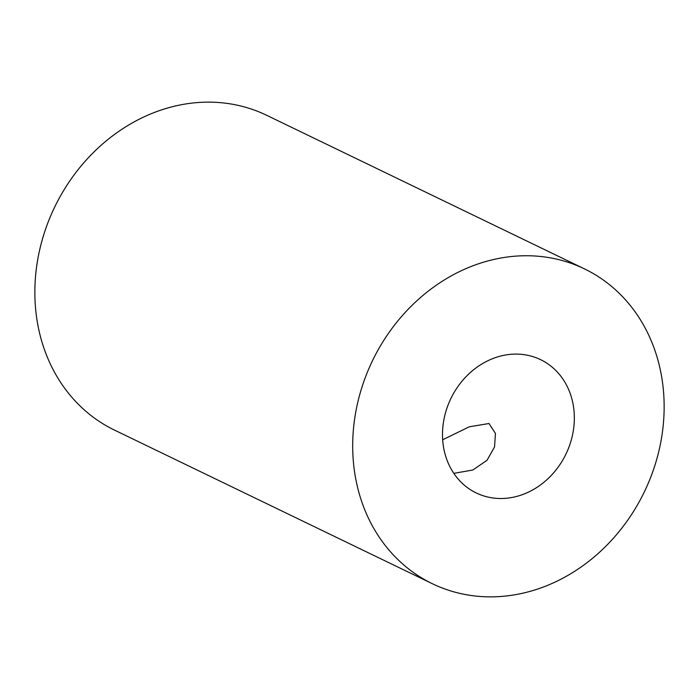<?xml version="1.0" encoding="UTF-8"?>
<svg xmlns="http://www.w3.org/2000/svg" width="699" height="699" viewBox="0 0 699 699"><rect width="100%" height="100%" fill="white"/><g stroke="black" fill="none" stroke-linecap="round" stroke-linejoin="round"><path stroke-width="1.05" d="M442.668 439.776L469.291 426.792L489.012 423.515L495.46 433.459L494.534 446.949L487.028 460.291L472.83 470.016L453.808 473.354M444.66 452.568A74.007 63.889 115.8 0 0 476.211 492.944A74.007 63.889 115.8 0 0 548.776 477.941A74.007 63.889 115.8 0 0 572.175 400.038A74.007 63.889 115.8 0 0 540.624 359.67A74.007 63.889 115.8 0 0 468.059 374.664A74.007 63.889 115.8 0 0 444.66 452.568M432.34 583.709L114.505 430.103A174.829 150.914 -64.2 0 1 39.974 334.742A174.829 150.914 -64.2 0 1 95.247 150.722A174.829 150.914 -64.2 0 1 266.66 115.291L584.495 268.897A174.829 150.914 -64.2 0 1 659.026 364.258A174.829 150.914 -64.2 0 1 603.753 548.278A174.829 150.914 -64.2 0 1 432.34 583.709A174.829 150.914 -64.2 0 1 357.809 488.348A174.829 150.914 -64.2 0 1 413.083 304.327A174.829 150.914 -64.2 0 1 584.495 268.897"/></g></svg>
